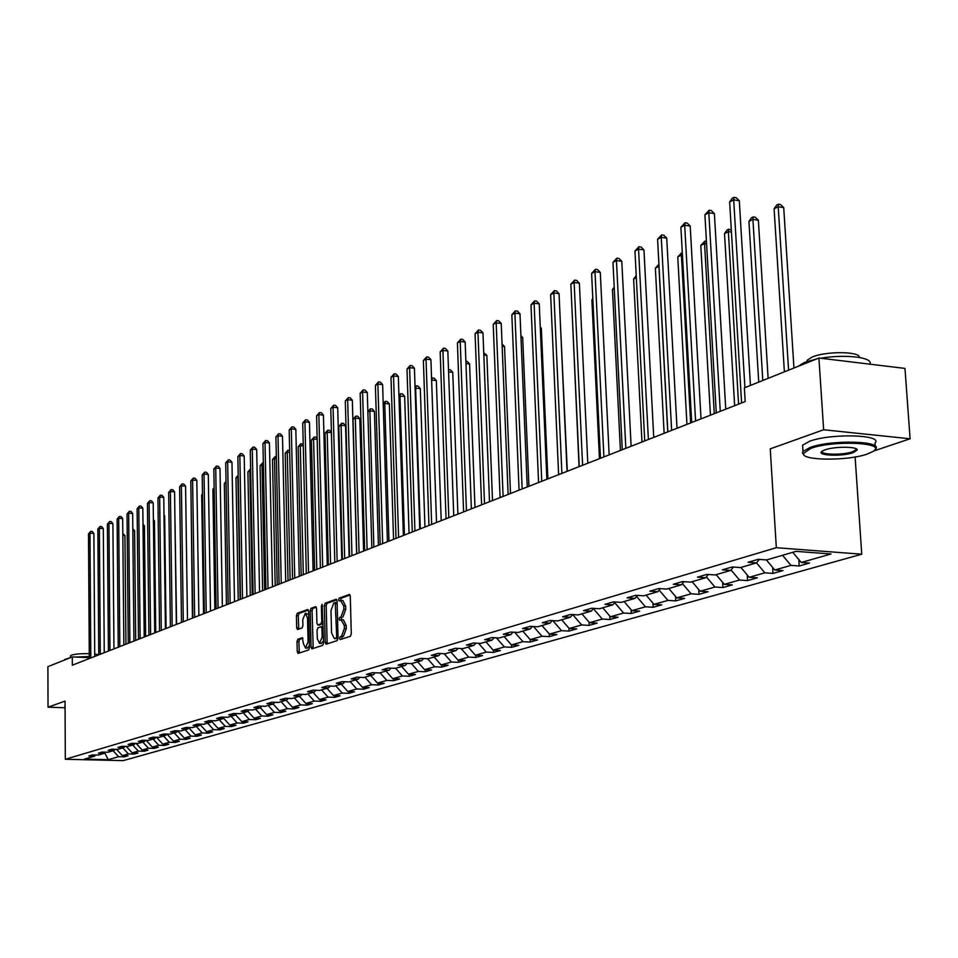 <?xml version="1.0" encoding="UTF-8"?>
<svg xmlns="http://www.w3.org/2000/svg" width="958" height="958" viewBox="0 0 958 958"><rect width="100%" height="100%" fill="white"/><g stroke="black" fill="none" stroke-linecap="round" stroke-linejoin="round"><path stroke-width="1.44" d="M341.755 619.754L343.407 619.85L346.197 625.538L346.281 628.664L343.431 636.34L340.222 636.663L339.599 638.339L340.21 639.597L350.4 636.268L351.299 633.849L350.269 596.223L349.395 594.451L339.204 598.127L338.581 599.804L339.18 601.037L340.569 600.546L341.108 598.235L339.204 598.127M343.431 636.34L342.126 636.759L341.623 639.142M339.084 619.048L339.695 620.281L341.084 619.826L341.623 617.467L339.707 617.359L339.084 619.048M297.842 639.225L297.016 641.537L297.243 651.668L298.058 653.416L308.656 649.955L309.494 647.632L308.62 611.216L307.686 609.516L297.243 613.3L296.417 615.611L296.693 627.813L297.507 629.526L302.069 627.957L302.908 625.634L302.764 619.551L305.339 613.264L307.518 617.862L308.093 641.812L305.53 648.087L303.327 643.417L302.417 637.693L297.842 639.225L299.71 639.321L298.872 641.62L299.351 653.009M341.515 636.232L344.365 628.568L344.281 625.442L341.084 619.826M341.623 617.467L339.707 617.359M341 616.916L343.85 609.216L343.766 606.103L340.569 600.546M65.048 701.1L48.032 707.196L47.9 666.672L72.281 656.913L72.329 665.199L745.192 401.558L744.366 387.858L818.91 358.017L823.64 429.759L770.244 448.859L776.327 547.701L65.312 759.275L65.048 701.1M325.217 642.447L326.067 644.231L337.168 640.603L338.054 638.22L337.072 600.977L336.222 599.217L325.157 603.205L324.283 605.576L325.217 642.447L327.109 642.543L327.373 643.812M322.738 645.333L311.901 648.877L311.075 647.117L310.188 610.653L311.039 608.306L315.709 606.642L316.547 608.366L316.906 623.203L317.745 624.951L320.918 623.874L321.78 621.514L321.385 606.007L322.08 604.33L323.612 642.986L322.738 645.333M776.327 547.701L861.757 554.203L123.103 760.64L65.312 759.275M124.348 755.694L124.36 756.844L128.097 755.79L122.361 755.646L128.384 753.934L134.144 754.078L137.964 753L132.18 752.856L138.323 751.108L144.131 751.252L148.023 750.15L142.191 750.006L148.454 748.222L154.298 748.378L158.274 747.252L152.394 747.096L158.777 745.288L164.68 745.444L168.716 744.294L162.8 744.138L169.315 742.282L175.254 742.45L179.386 741.288L173.422 741.121L180.056 739.229L186.044 739.396L190.259 738.211L184.247 738.031L191.013 736.115L197.061 736.283L201.348 735.073L195.288 734.894L202.198 732.93L208.293 733.11L212.676 731.864L206.569 731.684L213.622 729.673L219.753 729.864L224.232 728.595L218.077 728.415L225.274 726.368L231.465 726.559L236.027 725.266L229.824 725.062L237.177 722.979L243.416 723.17L248.074 721.853L241.823 721.649L249.331 719.518L255.618 719.721L260.384 718.38L254.074 718.165L261.75 715.985L268.084 716.201L272.946 714.824L266.599 714.608L274.431 712.369L280.826 712.596L285.795 711.183L279.389 710.968L287.4 708.68L293.843 708.908L298.932 707.471L292.465 707.244L300.656 704.908L307.147 705.148L312.344 703.675L305.83 703.435L314.212 701.052L320.762 701.304L326.079 699.795L319.505 699.556L328.067 697.113L334.677 697.364L340.114 695.819L333.48 695.568L342.245 693.077L348.916 693.341L354.472 691.76L347.79 691.496L356.759 688.946L363.477 689.221L369.177 687.605L362.435 687.329L371.608 684.719L378.386 684.994L384.218 683.353L377.416 683.066L386.816 680.396L393.654 680.683L399.63 678.994L392.768 678.707L402.396 675.965L409.294 676.264L415.401 674.528L408.491 674.228L418.347 671.426L425.304 671.726L431.567 669.953L424.586 669.642L434.704 666.768L441.722 667.091L448.14 665.271L441.099 664.948L451.457 662.002L458.535 662.325L465.121 660.469L458.02 660.134L468.642 657.116L475.791 657.451L482.533 655.547L475.372 655.2L486.269 652.099L493.478 652.446L500.399 650.494L493.166 650.135L504.351 646.949L511.62 647.321L518.733 645.309L511.428 644.938L522.912 641.668L530.253 642.052L537.546 639.98L530.181 639.597L541.965 636.244L549.377 636.639L556.861 634.519L549.437 634.124L561.544 630.675L569.016 631.082L576.716 628.903L569.208 628.496L581.65 624.951L589.194 625.37L597.109 623.143L589.529 622.712L602.319 619.072L609.935 619.515L618.066 617.215L610.426 616.772L623.574 613.024L631.262 613.479L639.621 611.108L631.909 610.653L645.441 606.809L653.188 607.276L661.798 604.845L654.015 604.366L667.93 600.403L675.761 600.894L684.623 598.391L676.755 597.888L691.089 593.816L698.993 594.319L708.118 591.745L700.178 591.23L714.943 587.026L722.919 587.553L732.319 584.895L724.308 584.356L739.528 580.033L747.575 580.584L757.263 577.842L749.18 577.291L764.855 572.824L772.986 573.399L782.973 570.573L774.806 569.998L790.985 565.388L799.2 565.986L809.498 563.064L801.259 562.466L831.041 553.987L796.014 551.353L766.604 559.939L758.197 559.316L748.09 562.286L756.461 562.897L759.323 559.4M124.36 756.844L118.636 756.712L108.218 759.67L84.436 759.107L94.662 756.125L88.866 755.982L92.507 754.916L98.315 755.06L104.23 753.323L98.387 753.18L102.099 752.09L107.955 752.246L113.978 750.485L108.098 750.33L111.882 749.216L117.774 749.372L123.917 747.575L117.99 747.42L121.846 746.294L127.797 746.45L134.06 744.617L128.085 744.462L132.024 743.3L138.012 743.468L144.395 741.6L138.383 741.432L142.395 740.259L148.43 740.426L154.945 738.522L148.873 738.355L152.969 737.145L159.064 737.325L165.71 735.373L159.591 735.205L163.77 733.972L169.901 734.151L176.691 732.175L170.524 731.984L174.787 730.738L180.978 730.918L187.9 728.894L181.685 728.715L186.044 727.433L192.283 727.625L199.348 725.553L193.085 725.362L197.528 724.056L203.814 724.248L211.035 722.14L204.725 721.937L209.263 720.608L215.598 720.811L222.986 718.656L216.616 718.452L221.25 717.087L227.645 717.291L235.177 715.099L228.758 714.884L233.501 713.482L239.943 713.71L247.643 711.459L241.165 711.231L246.014 709.806L252.517 710.034L260.384 707.734L253.858 707.507L258.816 706.046L265.366 706.285L273.413 703.926L266.827 703.699L271.892 702.202L278.503 702.442L286.741 700.047L280.095 699.795L285.28 698.274L291.939 698.526L300.369 696.059L293.663 695.807L298.968 694.251L305.686 694.514L314.308 691.987L307.542 691.736L312.979 690.131L319.756 690.407L328.57 687.832L321.756 687.557L327.313 685.928L334.15 686.203L343.18 683.557L336.306 683.282L341.994 681.605L348.892 681.892L358.136 679.198L351.203 678.899L357.023 677.186L363.992 677.486L373.464 674.719L366.459 674.42L372.434 672.672L379.452 672.971L389.164 670.133L382.098 669.822L388.218 668.025L395.295 668.349L405.246 665.439L398.121 665.115L404.396 663.271L411.545 663.607L421.748 660.625L414.551 660.29L420.981 658.397L428.202 658.745L438.656 655.691L431.399 655.344L437.998 653.404L445.278 653.751L456.008 650.614L448.691 650.266L455.457 648.279L462.81 648.638L473.815 645.417L466.426 645.045L473.372 643.01L480.796 643.381L492.101 640.088L484.64 639.705L491.765 637.609L499.262 637.992L510.865 634.603L503.333 634.208L510.662 632.052L518.218 632.46L530.157 628.975L522.553 628.556L530.073 626.352L537.713 626.771L549.964 623.191L542.288 622.76L550.036 620.485L557.736 620.916L570.333 617.239L562.597 616.796L570.549 614.461L578.333 614.904L591.29 611.12L583.47 610.665L591.661 608.258L599.504 608.725L612.845 604.833L604.953 604.354L613.371 601.875L621.299 602.354L635.034 598.355L627.059 597.852L635.729 595.301L643.74 595.804L657.871 591.685L649.823 591.17L658.757 588.535L666.84 589.062L681.413 584.811L673.282 584.272L682.491 581.566L690.646 582.117L705.663 577.734L697.448 577.171L706.944 574.381L715.183 574.944L730.667 570.429L722.38 569.842L732.175 566.968L740.498 567.555L756.461 562.897M116.541 749.336L122.361 755.646M122.816 747.899L128.384 753.934M104.23 753.323L105.332 752.174M126.24 746.402L132.18 752.856M132.707 745.013L138.323 751.108M113.978 750.485L115.104 749.3M136.12 743.42L142.191 750.006M142.79 742.067L148.454 748.222M123.917 747.575L125.067 746.378M146.203 740.366L152.394 747.096M153.064 739.073L158.777 745.288M134.06 744.617L135.222 743.384M156.477 737.241L162.8 744.138M163.555 736.007L169.315 742.282M144.395 741.6L145.58 740.342M165.71 735.373L166.943 734.067L173.422 741.121M174.248 732.882L180.056 739.229M154.945 738.522L156.154 737.241M177.793 730.99L184.247 738.031M185.157 729.697L191.013 736.115M188.87 727.864L195.288 734.894M196.294 726.451L202.198 732.93M176.691 732.175L177.948 730.834M200.174 724.679L206.569 731.684M207.658 723.134L213.622 729.673M187.9 728.894L189.193 727.529M211.706 721.422L218.077 728.415M219.25 719.745L225.274 726.368M199.348 725.553L200.665 724.152M223.489 718.105L229.824 725.062M231.106 716.285L237.177 722.979M211.035 722.14L212.377 720.703M235.524 714.716L241.823 721.649M243.2 712.752L249.331 719.518M222.986 718.656L224.352 717.183M247.823 711.267L254.074 718.165M255.558 709.148L261.75 715.985M235.177 715.099L236.578 713.59M261.845 706.154L260.384 707.734L266.599 714.608M268.192 705.459L274.431 712.369M247.643 711.459L249.068 709.914M273.114 704.022L279.389 710.968M281.089 701.687L287.4 708.68M286.131 700.214L292.465 707.244M294.286 697.843L300.656 704.908M273.413 703.926L274.898 702.31M299.435 696.334L305.83 703.435M307.781 693.903L314.212 701.052M286.741 700.047L288.262 698.382M313.05 692.359L319.505 699.556M321.577 689.868L328.067 697.113M300.369 696.059L301.914 694.37M326.965 688.299L333.48 695.568M335.695 685.748L342.245 693.077M314.308 691.987L315.901 690.251M341.216 684.132L347.79 691.496M350.137 681.533L356.759 688.946M328.57 687.832L330.199 686.036M355.789 679.881L362.435 687.329M364.926 677.21L371.608 684.719M343.18 683.557L344.844 681.725M373.464 674.719L375.213 672.791M370.71 675.522L377.416 683.066M380.063 672.791L386.816 680.396M358.136 679.198L359.837 677.306M385.99 671.067L392.768 678.707M395.57 668.265L402.396 675.965M401.63 666.493L408.491 674.228M411.425 663.595L418.347 671.426M389.164 670.133L390.936 668.145M417.664 661.81L424.586 669.642M427.591 658.709L434.704 666.768M405.246 665.439L407.078 663.403M434.106 657.02L441.099 664.948M444.153 653.703L451.457 662.002M421.748 660.625L423.616 658.529M450.943 652.099L458.02 660.134M461.133 648.554L468.642 657.116M438.656 655.691L440.572 653.524M475.635 643.357L476.306 643.153M468.223 647.057L475.372 655.2M478.533 643.273L486.269 652.099M456.008 650.614L457.972 648.398M493.921 637.992L494.735 637.753M485.946 641.884L493.166 650.135M496.4 637.848L504.351 646.949M473.815 645.417L475.827 643.129M512.71 632.484L513.656 632.208M504.136 636.567L511.428 644.938M514.721 632.268L522.912 641.668M492.101 640.088L494.16 637.729M532.013 626.831L533.103 626.508M522.805 631.118L530.181 639.597M533.534 626.532L541.965 636.244M510.865 634.603L512.985 632.172M551.832 621.024L552.91 620.64M541.977 625.526L549.437 634.124M552.91 620.712L561.544 630.675M530.157 628.975L532.325 626.472M572.225 615.048L572.908 614.593M561.663 619.766L569.208 628.496M572.92 614.844L581.65 624.951M549.964 623.191L552.191 620.604M581.901 613.862L589.529 622.712M593.493 608.809L602.319 619.072M570.333 617.239L572.633 614.581M602.714 607.791L610.426 616.772M614.689 602.666L623.574 613.024M591.29 611.12L593.637 608.378M624.101 601.54L631.909 610.653M636.615 596.487L645.441 606.809M612.845 604.833L615.264 601.983M646.111 595.11L654.015 604.366M659.176 590.128L667.93 600.403M635.034 598.355L637.513 595.421M668.768 588.499L676.755 597.888M682.419 583.602L691.089 593.816M657.871 591.685L660.421 588.643M692.095 581.686L700.178 591.23M706.369 576.884L714.943 587.026M681.413 584.811L684.036 581.674M716.129 574.668L724.308 584.356M731.038 569.974L739.528 580.033M705.663 577.734L708.357 574.477M740.893 567.447L749.18 577.291M756.497 562.861L764.855 572.824M730.667 570.429L733.445 567.064M766.364 559.915L774.806 569.998M782.53 555.281L790.985 565.388M792.769 552.299L801.259 562.466M873.636 451.014L910.1 438.776L823.64 429.759M910.1 438.776L904.975 368.411L818.91 358.017M48.032 707.196L64.928 707.758M854.165 457.134L856.799 456.667M855.123 457.229L861.757 554.203M89.298 657.655L72.281 656.913M104.697 752.832L108.218 759.67M113.116 750.737L118.636 756.712M94.662 756.125L95.74 754.988M798.78 559.508L799.2 565.986M772.615 567.375L772.986 573.399M747.252 574.992L747.575 580.584M722.631 582.368L722.919 587.553M698.729 589.517L698.993 594.319M675.522 596.439L675.761 600.894M652.985 603.157L653.188 607.276M631.071 609.671L631.262 613.479M609.767 616.006L609.935 619.515M589.05 622.149L589.194 625.37M568.884 628.113L569.016 631.082M549.257 633.921L549.377 636.639M530.145 639.561L530.253 642.052M511.524 644.938L511.62 647.321M493.382 650.147L493.478 652.446M475.707 655.212L475.791 657.451M458.463 660.158L458.535 662.325M441.65 664.972L441.722 667.091M425.232 669.678L425.304 671.726M409.222 674.264L409.294 676.264M393.594 678.743L393.654 680.683M378.338 683.102L378.386 684.994M363.429 687.377L363.477 689.221M348.868 691.544L348.916 693.341M334.629 695.616L334.677 697.364M320.714 699.591L320.762 701.304M307.111 703.483L307.147 705.148M293.807 707.291L293.843 708.908M280.79 711.016L280.826 712.596M268.048 714.656L268.084 716.201M255.582 718.213L255.618 719.721M243.38 721.709L243.416 723.17M231.441 725.122L231.465 726.559M219.729 728.463L219.753 729.864M208.269 731.732L208.293 733.11M197.037 734.942L197.061 736.283M186.032 738.091L186.044 739.396M175.242 741.169L175.254 742.45M164.656 744.186L164.68 745.444M154.286 747.144L154.298 748.378M144.119 750.054L144.131 751.252M134.132 752.904L134.144 754.078M342.916 617.024L345.766 609.324L343.85 609.216M341.276 600.486L342.904 600.57L345.682 606.21L345.766 609.324M350.029 595.014L341.108 598.235M336.845 599.78L327.049 603.312L326.175 605.684L327.109 642.543M336.054 638.04L336.677 636.375L335.228 602.486L333.779 602.989L330.977 610.629L331.552 632.867L334.318 638.555L338.054 638.1M335.288 602.486L337.12 602.594L335.372 602.522M335.983 638.639L334.701 638.483M337.97 638.136L336.605 638.579M316.32 607.18L312.919 608.414L312.069 610.761L313.206 648.458M319.433 625.011L323.121 623.718M317.29 638.639L319.541 643.345L322.163 636.998L321.948 628.46L321.11 626.7L317.936 627.777L317.074 630.125L317.29 638.639M321.241 643.429L323.553 640.854M323.205 626.843L321.301 626.748M302.991 638.208L299.71 639.321M307.219 648.159L309.446 645.704M308.704 614.605L305.542 613.276M308.404 610.042L299.1 613.395L298.273 615.707L298.776 629.095M793.954 368.004L783.716 207.599L778.207 206.748L774.1 208.796L784.386 371.836M788.578 370.159L778.207 206.748L778.411 204.246L780.614 204.593L783.716 207.599M774.1 208.796L776.77 205.072L778.411 204.246M750.437 385.427L739.301 200.737L733.696 199.875L744.917 387.643M729.649 201.958L732.343 198.198L733.96 197.36L733.696 199.875L729.649 201.958L741.6 402.959M733.96 197.36L736.199 197.707L739.301 200.737M867.23 454.068L872.989 451.481C888.545 442.644 833.364 439.842 810.731 448.44L803.355 453.553C801.63 460.726 847.854 461.061 867.23 454.068M803.954 454.99L802.421 452.763L802.984 451.41L809.977 447.518C831.137 439.435 884.186 440.908 875.384 449.254L874.738 449.913M853.243 452.667C841.807 456.858 814.827 455.517 822.299 451.098L824.994 449.853C834.502 446.284 858.224 446.44 857.147 450.056L853.243 452.667M822.144 451.206C819.761 454.858 842.92 455.278 852.5 451.757L855.925 449.901L856.057 448.751M797.93 366.411L804.469 362.459L816.252 359.082M820.755 358.244C845.184 353.885 874.031 357.454 869.804 364.16M806.78 361.609L807.175 360.256L812.192 357.023C825.868 351.023 860.392 351.346 859.35 357.43M802.78 448.224L802.588 445.219L809.57 441.279C830.718 433.112 883.743 434.633 874.953 443.063L875.169 446.141M64.713 659.547L70.629 657.571M75.071 657.032L89.286 656.541M70.449 656.086L71.359 655.188C74.975 654.039 80.951 653.524 89.262 653.667M94.722 654.027L98.758 654.757M65.084 709.243L65.084 708.537M768.124 378.35L758.365 220.208L752.916 219.394L748.928 221.382L758.736 382.11M762.796 380.482L752.916 219.394L753.156 216.915L755.335 217.25L758.365 220.208M748.928 221.382L751.563 217.717L753.156 216.915M738.582 404.144L728.367 231.656L724.511 233.596L734.642 405.689M731.445 232.111L728.367 231.656L728.643 229.213L731.325 230.052M724.511 233.596L727.086 229.98L728.643 229.213M725.757 409.174L714.381 213.586L708.824 212.748L720.272 411.317M704.908 214.772L709.124 210.257L708.824 212.748L704.908 214.772L716.273 412.886M709.124 210.257L711.339 210.592L714.381 213.586M701.016 418.862L690.203 226.052L684.695 225.238L695.58 420.993M680.887 227.214L685.018 222.771L684.695 225.238L680.887 227.214L691.7 422.514M685.018 222.771L687.221 223.094L690.203 226.052M714.273 413.664L704.549 243.572L700.789 245.452L710.441 415.173M706.573 243.871L704.549 243.572L704.837 241.141L706.429 241.368M700.789 245.452L704.837 241.141M690.67 422.921L681.401 255.139L677.761 256.972L686.958 424.37M682.443 255.295L681.401 255.139L682.312 252.816M677.761 256.972L681.725 252.732M667.75 431.902L658.912 266.384L655.368 268.156L664.134 433.315M659.032 266.396L658.996 265.797M655.368 268.156L658.912 264.168M677.019 428.262L666.732 238.147L661.271 237.368L671.63 430.37M657.583 239.272L661.631 234.914L661.271 237.368L657.583 239.272L667.858 431.854M661.631 234.914L663.81 235.225L666.732 238.147M653.727 437.387L643.944 249.894L638.543 249.14L648.386 439.483M634.95 250.996L638.914 246.709L638.543 249.14L634.95 250.996L644.734 440.919M638.914 246.709L641.082 247.008L643.944 249.894M631.118 446.248L621.802 261.306L616.449 260.576L625.825 448.32M612.976 262.372L616.856 258.157L616.449 260.576L612.976 262.372L622.269 449.721M616.856 258.157L619 258.456L621.802 261.306M609.144 454.858L600.295 272.395L594.99 271.677L603.899 456.918M591.613 273.437L595.421 269.294L594.99 271.677L591.613 273.437L600.45 458.271M595.421 269.294L597.541 269.581L600.295 272.395M587.805 463.217L579.386 283.173L574.129 282.49L582.596 465.265M570.836 284.191L574.572 280.119L574.129 282.49L570.836 284.191L579.243 466.582M574.572 280.119L576.668 280.395L579.386 283.173M567.052 471.348L559.041 293.651L553.844 292.992L561.891 473.372M550.634 294.645L554.299 290.645L553.844 292.992L550.634 294.645L558.622 474.653M554.299 290.645L556.382 290.909L559.041 293.651M546.862 479.263L539.246 303.854L534.097 303.207L541.749 481.263M530.983 304.824L534.576 300.884L534.097 303.207L530.983 304.824L538.576 482.509M534.576 300.884L536.636 301.135L539.246 303.854M527.235 486.951L519.99 313.781L514.889 313.158L522.158 488.939M511.847 314.727L515.38 310.847L514.889 313.158L511.847 314.727L519.068 490.149M515.38 310.847L517.428 311.099L519.99 313.781M508.123 494.448L501.238 323.457L496.172 322.846L503.094 496.412M493.226 324.367L496.687 320.547L496.172 322.846L493.226 324.367L500.088 497.597M496.687 320.547L498.711 320.798L501.238 323.457M489.514 501.729L482.976 332.869L477.958 332.282L484.52 503.692M475.084 333.767L478.485 330.007L477.958 332.282L475.084 333.767L481.599 504.83M478.485 330.007L480.497 330.235L482.976 332.869M471.384 508.83L465.169 342.042L460.211 341.467L466.45 510.77M457.409 342.916L460.75 339.216L460.211 341.467L457.409 342.916L463.588 511.895M460.75 339.216L462.738 339.443L465.169 342.042M453.733 515.751L447.829 350.975L442.907 350.424L448.823 517.679M440.177 351.837L443.458 348.185L442.907 350.424L440.177 351.837L446.045 518.769M443.458 348.185L445.434 348.413L447.829 350.975M441.207 520.661L436.333 380.53L431.615 380.027L436.525 522.493L430.92 359.693L426.035 359.154L431.663 524.397M423.376 360.543L426.609 356.939L426.035 359.154L423.376 360.543L428.945 525.463M426.609 356.939L428.561 357.154L430.92 359.693M419.736 529.067L414.419 368.195L409.593 367.68L414.922 530.96M406.994 369.022L410.168 365.477L409.593 367.68L406.994 369.022L412.275 532.001M410.168 365.477L412.096 365.681L414.419 368.195M403.378 535.486L398.336 376.494L393.534 375.991L398.6 537.354M391.008 377.296L394.133 373.8L393.534 375.991L391.008 377.296L396.013 538.372M394.133 373.8L396.049 374.003L398.336 376.494M387.415 541.737L382.625 384.589L377.883 384.098L382.673 543.593M375.404 385.379L378.482 381.931L377.883 384.098L375.404 385.379L380.158 544.587M378.482 381.931L380.374 382.122L382.625 384.589M371.836 547.844L367.297 392.493L362.591 392.014L367.13 549.688M360.172 393.259L363.202 389.858L362.591 392.014L360.172 393.259L364.675 550.646M363.202 389.858L365.082 390.05L367.297 392.493M356.627 553.808L352.328 400.204L347.67 399.737L351.957 555.628M345.311 400.959L348.281 397.606L347.67 399.737L345.311 400.959L349.562 556.574M348.281 397.606L350.149 397.798L352.328 400.204M341.778 559.616L337.719 407.737L333.085 407.282L337.144 561.436M330.785 408.479L333.719 405.174L333.085 407.282L330.785 408.479L334.809 562.346M333.719 405.174L335.563 405.354L337.719 407.737M636.328 277.676L633.621 279.041L641.968 441.997M633.621 279.041L636.22 275.545M614.282 288.705L612.461 289.615L620.413 450.44M612.461 289.615L614.198 287.172M592.846 299.411L591.876 299.902L599.445 458.654M591.876 299.902L592.81 298.585M572.022 309.829L579.063 466.654M567.316 471.252L560.167 318.703M547.88 478.868L541.33 328.259L540.312 328.139M540.264 327.145L541.33 328.259M528.936 486.281L522.697 337.527L520.972 337.336M520.901 335.647L522.697 337.527M510.494 493.514L504.543 346.568L502.16 346.293M502.064 343.982L504.543 346.568M492.508 500.555L486.856 355.382L483.826 355.035M483.742 352.748L486.856 355.382M474.976 507.429L469.588 363.968L465.971 363.573M465.887 361.298L467.229 361.441L469.588 363.968M457.888 514.123L452.763 372.351L448.584 371.896M448.5 369.776L450.44 369.848L452.763 372.351M431.555 378.159L434.046 378.051L436.333 380.53M432.166 377.859L431.615 380.027M424.933 527.032L420.299 388.505L415.089 388.289M420.287 528.864L415.628 388.026L416.179 385.87L418.047 386.062L420.299 388.505M415.03 386.565L416.179 385.87M409.054 533.259L404.647 396.301L398.959 396.349M404.444 535.067L400.013 395.834L400.576 393.69L402.432 393.882L404.647 396.301M398.923 395.127L400.576 393.69M393.546 539.33L389.355 403.917L384.757 403.45L383.224 404.216M388.972 541.126L384.757 403.45L385.332 401.33L387.176 401.522L389.355 403.917M383.2 403.462L385.332 401.33M378.398 545.27L374.422 411.353L369.872 410.898L367.872 411.904M373.859 547.054L369.872 410.898L370.447 408.791L372.267 408.97L374.422 411.353M367.86 411.593L370.447 408.791M363.609 551.066L359.825 418.61L355.31 418.179L353.011 419.329L356.759 553.748M359.094 552.838L355.31 418.179L355.909 416.095L357.705 416.263L359.825 418.61M353.011 419.329L355.909 416.095M349.143 556.73L345.563 425.711L341.084 425.292L338.833 426.418L342.389 559.376M344.676 558.478L341.084 425.292L341.683 423.22L343.479 423.388L345.563 425.711M338.833 426.418L341.683 423.22M330.582 564.011L327.181 432.238L324.978 433.339L328.343 564.885M331.408 432.633L327.181 432.238L327.78 430.19L329.564 430.358L331.408 432.417M324.978 433.339L327.78 430.19M316.799 569.411L313.577 439.039L311.422 440.117L314.619 570.261M317.182 439.375L313.577 439.039L314.188 437.004L315.948 437.171L317.158 438.524M311.422 440.117L314.188 437.004M303.315 574.692L300.273 445.698L298.166 446.751L301.183 575.519M303.267 445.961L300.273 445.698L300.896 443.674L303.231 444.5M298.166 446.751L300.896 443.674M290.13 579.853L287.256 452.2L285.197 453.23L288.047 580.668M289.675 452.416L287.256 452.2L287.879 450.188L289.627 450.368M285.197 453.23L287.879 450.188M277.233 584.907L274.515 458.571L272.503 459.577L275.197 585.709M276.383 458.726L274.515 458.571L275.15 456.583L276.347 456.679M272.503 459.577L275.15 456.583M264.612 589.853L262.049 464.81L260.073 465.792L262.612 590.631M263.39 464.917L262.049 464.81L263.342 462.882M260.073 465.792L262.684 462.822M252.253 594.69L249.846 470.905L247.906 471.875L250.301 595.457M250.673 470.977L249.846 470.905L250.637 468.953M247.906 471.875L250.481 468.941M240.159 599.433L237.883 476.88L235.991 477.826L238.243 600.187M238.231 476.916L238.219 475.898M235.991 477.826L238.207 475.108M226.064 482.796L224.328 483.658L226.435 604.809M224.328 483.658L226.04 481.251M214.149 488.748L212.892 489.382L214.867 609.348M212.892 489.382L214.137 487.622M202.485 494.579L201.683 494.987L203.539 613.779M201.683 494.987L202.473 493.861M191.073 500.292L192.438 618.138M176.595 624.341L174.823 510.578M327.265 565.304L323.433 415.101L318.846 414.658L322.678 567.1M316.595 415.82L319.481 412.563L318.846 414.658L316.595 415.82L320.391 567.998M319.481 412.563L321.313 412.742L323.433 415.101M313.098 570.86L309.47 422.298L304.919 421.867L308.548 572.633M302.728 423.005L305.566 419.784L304.919 421.867L302.728 423.005L306.321 573.519M305.566 419.784L307.386 419.951L309.47 422.298M299.255 576.285L295.83 429.328L291.316 428.909L294.741 578.045M289.172 430.022L291.962 426.837L291.316 428.909L289.172 430.022L292.549 578.907M291.962 426.837L293.771 427.017L295.83 429.328M285.724 581.59L282.49 436.201L278.012 435.794L281.245 583.338M275.916 436.884L278.67 433.746L278.012 435.794L275.916 436.884L279.101 584.176M278.67 433.746L280.466 433.914L282.49 436.201M272.479 586.775L269.438 442.931L265.007 442.536L268.036 588.511M262.947 443.602L265.665 440.5L265.007 442.536L262.947 443.602L265.953 589.326M265.665 440.5L267.438 440.656L269.438 442.931M259.546 591.84L256.684 449.506L252.277 449.122L255.127 593.565M250.266 450.164L252.948 447.099L252.277 449.122L250.266 450.164L253.092 594.367M252.948 447.099L254.708 447.254L256.684 449.506M246.877 596.798L244.194 455.948L239.835 455.565L242.506 598.51M237.859 456.583L240.506 453.565L239.835 455.565L237.859 456.583L240.506 599.301M240.506 453.565L242.242 453.721L244.194 455.948M234.494 601.66L231.968 462.247L227.645 461.876L230.148 603.36M225.717 462.882L228.315 459.888L227.645 461.876L225.717 462.882L228.196 604.127M228.315 459.888L230.052 460.032L231.968 462.247M222.364 606.402L220.005 468.414L215.718 468.055L218.065 608.091M213.826 469.037L216.388 466.079L215.718 468.055L213.826 469.037L216.149 608.845M216.388 466.079L218.113 466.223L220.005 468.414M210.497 611.06L208.293 474.45L204.03 474.102L206.221 612.737M202.186 475.06L204.713 472.138L204.03 474.102L202.186 475.06L204.353 613.467M204.713 472.138L206.425 472.282L208.293 474.45M198.881 615.611L196.821 480.365L192.594 480.03L194.642 617.275M190.786 480.964L193.276 478.078L192.594 480.03L190.786 480.964L192.798 617.994M193.276 478.078L194.965 478.222L196.821 480.365M187.493 620.065L185.577 486.161L181.385 485.826L183.289 621.718M179.613 486.748L182.08 483.898L181.385 485.826L179.613 486.748L181.493 622.425M182.08 483.898L183.756 484.029L185.577 486.161M176.344 624.436L174.572 491.837L170.404 491.514L172.177 626.077M168.668 492.412L171.099 489.598L170.404 491.514L168.668 492.412L170.404 626.76M171.099 489.598L172.763 489.73L174.572 491.837M165.423 628.723L163.77 497.394L159.651 497.082L161.279 630.34M157.95 497.968L160.345 495.178L159.651 497.082L157.95 497.968L159.555 631.023M160.345 495.178L161.998 495.31L163.77 497.394M154.717 632.915L153.196 502.854L149.101 502.543L150.61 634.519M147.436 503.405L149.807 500.651L149.101 502.543L147.436 503.405L148.909 635.19M149.807 500.651L151.448 500.783L153.196 502.854M144.227 637.022L142.826 508.195L138.766 507.896L140.143 638.627M137.126 508.746L139.473 506.016L138.766 507.896L137.126 508.746L138.491 639.273M139.473 506.016L141.089 506.135L142.826 508.195M166.069 628.46L164.656 515.775L164.01 515.727M163.998 514.997L164.656 515.775M133.94 641.058L132.659 513.44L128.635 513.141L129.893 642.638M127.019 513.979L129.33 511.285L128.635 513.141L127.019 513.979L128.264 643.273M129.33 511.285L130.947 511.404L132.659 513.44M155.759 632.508L154.442 520.865L153.412 520.781M153.388 519.619L154.442 520.865M123.857 645.009L122.684 518.577L118.684 518.29L119.834 646.578M117.115 519.104L119.391 516.446L118.684 518.29L117.115 519.104L118.241 647.201M119.391 516.446L120.995 516.554L122.684 518.577M145.628 636.471L144.418 525.846L143.017 525.75M143.005 524.17L144.418 525.846M113.966 648.877L112.9 523.619L108.937 523.343L109.966 650.446M107.392 524.134L109.643 521.499L108.937 523.343L107.392 524.134L108.41 651.057M109.643 521.499L111.236 521.619L112.9 523.619M135.701 640.363L134.587 530.744L132.827 530.624M132.815 528.768L134.587 530.744M104.254 652.685L103.308 528.565L99.369 528.289L100.291 654.242M97.848 529.079L100.075 526.469L99.369 528.289L97.848 529.079L98.758 654.841M100.075 526.469L101.656 526.577L103.308 528.565M125.953 644.183L124.935 535.546L122.84 535.402M122.828 533.558L124.935 535.546M94.734 656.41L93.884 533.426L89.98 533.151L90.806 657.954M88.495 533.929L90.687 531.343L89.98 533.151L88.495 533.929L89.298 658.541M90.687 531.343L92.255 531.451L93.884 533.426M346.281 628.664L344.365 628.568M346.197 625.538L344.281 625.442M345.682 606.21L343.766 606.103M342.126 636.759L340.222 636.663M326.175 605.684L324.283 605.576M327.049 603.312L325.157 603.205M338.006 636.435L336.677 636.375M337.144 603.791L335.827 603.708M312.955 647.201L311.075 647.117M312.069 610.761L310.188 610.653M312.919 608.414L311.039 608.306M319.744 625.023L317.864 624.927M322.798 623.969L320.918 623.874M323.074 621.574L321.78 621.514M322.678 606.079L321.385 606.007M323.457 637.07L322.163 636.998M323.241 628.52L321.948 628.46M309.362 641.884L308.093 641.812M308.787 617.934L307.518 617.862M298.561 627.909L296.693 627.813M298.273 615.707L296.417 615.611M299.1 613.395L297.243 613.3M299.112 651.763L297.243 651.668M298.872 641.62L297.016 641.537M336.222 638.651L334.318 638.555M319.625 625.047L317.745 624.951M321.433 643.441L319.541 643.345M323.002 626.807L321.181 626.712M307.41 648.171L305.53 648.087M802.588 445.219L802.984 451.41M855.925 449.901L855.829 448.643M807.259 361.441L807.175 360.256M856.201 449.278L857.147 450.056M803.355 453.553L802.421 452.763M64.916 705.136L64.928 708.728M70.461 657.607L70.449 655.823"/></g></svg>

